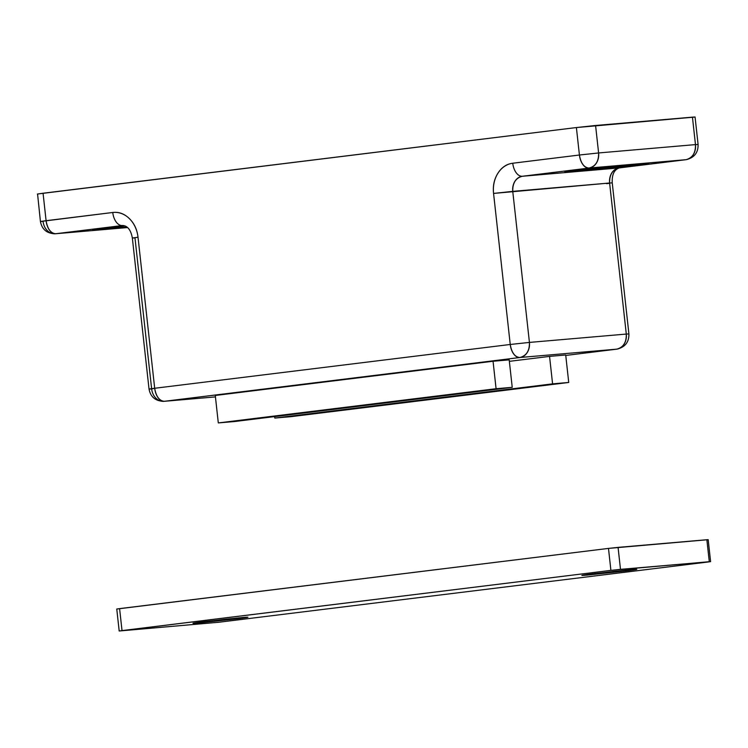 <?xml version="1.0" encoding="UTF-8"?>
<svg xmlns="http://www.w3.org/2000/svg" width="748" height="748" viewBox="0 0 748 748"><rect width="100%" height="100%" fill="white"/><g stroke="black" fill="none" stroke-linecap="round" stroke-linejoin="round"><path stroke-width="1.12" d="M568.732 382.462L565.703 355.001L549.556 356.394L552.585 383.855L568.732 382.462L552.585 383.855L274.815 418.067L290.953 416.673L568.732 382.462L565.703 355.001L549.556 356.394L509.36 361.34L549.556 356.394L552.585 383.855L274.815 418.067L274.647 416.589L274.815 418.067L290.953 416.673L568.732 382.462M606.591 168.375L606.441 166.982L606.591 168.375L639.175 164.869L569.406 171.573L606.591 168.375M569.406 171.573C561.87 172.264 563.609 171.881 574.614 170.422L644.346 163.719C651.415 163.157 649.694 163.541 639.175 164.869L639.101 164.167L639.175 164.869L648.516 163.569L644.346 163.719L607.208 166.916L564.974 171.825M215.433 396.898L163.943 401.339L215.433 396.898L164.279 401.302L519.832 357.516L616.698 349.166L565.75 355.44L617.418 349.054M509.192 359.872L493.054 361.256L215.274 395.468L218.304 422.929L234.451 421.545L512.23 387.333L509.192 359.872L493.054 361.256L215.274 395.468L218.304 422.929L496.083 388.717L512.23 387.333L496.083 388.717L218.304 422.929L234.451 421.545L512.23 387.333L509.192 359.872M694.892 117.053L576.39 127.553L37.568 194.003L40.429 221.52L112.761 212.488C118.895 211.74 124.43 213.769 129.357 218.603C134.294 223.428 137.174 229.636 138.015 237.219L154.686 388.268L510.239 344.473L493.568 193.423C492.726 185.841 494.185 179.109 497.934 173.209C501.684 167.309 506.62 163.98 512.754 163.232L579.42 155.014L576.39 127.553L43.066 193.236L46.096 220.697L43.066 193.236L37.4 194.059M122.709 225.494A13.819 11.192 85.1 0 0 122.345 225.531A13.819 8.097 -97 0 1 112.761 212.488A13.819 8.097 83 0 0 122.345 225.531L55.679 233.741C50.714 233.283 47.517 228.935 46.096 220.697A13.819 8.097 83 0 0 55.679 233.741L127.525 227.551L55.679 233.741L122.681 225.494C127.665 225.849 130.891 230.029 132.349 238.042L138.015 237.219A27.639 22.384 -94.9 0 0 112.761 212.488L46.096 220.697C39.906 221.483 38.896 221.707 43.057 221.371L40.429 221.52C42 229.505 46.965 233.582 55.352 233.769L55.679 233.741A13.819 11.192 85.1 0 1 55.315 233.778A13.819 11.192 85.1 0 1 43.057 221.371M125.29 226.008L93.042 229.879L127.076 227.158L92.752 229.982L125.29 226.008M685.879 159.707A13.819 11.192 -94.9 0 0 695.472 144.607L598.606 152.957A13.819 11.192 85.1 0 1 589.013 168.057L686.047 159.689C694.284 157.744 698.295 152.667 698.09 144.467L695.06 116.997L692.442 117.146L695.472 144.607L598.606 152.957L595.576 125.486L692.442 117.146L695.472 144.607L698.09 144.467L695.472 144.607C695.677 152.975 692.48 158.015 685.879 159.707L619.213 167.917L522.347 176.266L589.013 168.057L685.879 159.707L619.213 167.917A13.819 11.192 -94.9 0 0 609.611 183.017L626.291 334.066L529.425 342.416L512.754 191.366L609.611 183.017L626.291 334.066C626.497 342.434 623.299 347.474 616.698 349.166L565.75 355.44M132.349 238.032L134.977 237.892L151.648 388.941L154.686 388.268L138.015 237.219L132.349 238.032L149.03 389.082C150.591 397.066 155.565 401.152 163.943 401.339M644.346 163.719L648.797 163.447M97.165 229.253L97.212 229.73L97.165 229.253M616.698 349.166A13.819 11.192 -94.9 0 0 626.291 334.066L529.425 342.416A13.819 11.192 85.1 0 1 519.832 357.516L164.279 401.302A13.819 11.192 85.1 0 1 163.915 401.339A13.819 11.192 85.1 0 1 151.648 388.941C147.487 389.269 148.506 389.044 154.686 388.268A13.819 8.097 83 0 0 164.279 401.302C159.315 400.844 156.117 396.505 154.686 388.268L510.239 344.473C511.669 352.71 514.867 357.058 519.832 357.516L616.866 349.148C625.104 347.203 629.115 342.126 628.909 333.917L626.291 334.066L628.909 333.926L612.238 182.877L609.611 183.017L612.238 182.877C611.845 174.565 614.23 169.572 619.381 167.907L686.599 159.595M606.572 183.69L609.648 183.297L606.572 183.69M519.832 357.516A13.819 8.097 -97 0 1 510.239 344.473L529.425 342.416L510.239 344.473L493.568 193.423L512.754 191.366C512.539 182.998 515.737 177.959 522.347 176.266L619.213 167.917C612.603 169.618 609.405 174.649 609.611 183.017L493.568 193.423A27.639 22.384 -94.9 0 1 512.754 163.232A13.819 8.097 83 0 0 522.347 176.266A13.819 8.097 -97 0 1 512.754 163.232L579.42 155.014C580.85 163.251 584.048 167.599 589.013 168.057A13.819 8.097 -97 0 1 579.42 155.014L598.606 152.957L579.42 155.014L576.39 127.553L595.576 125.486L598.606 152.957C598.811 161.325 595.614 166.355 589.013 168.057L522.347 176.266A13.819 11.192 85.1 0 0 512.754 191.366L529.425 342.416C529.631 350.784 526.433 355.814 519.832 357.516M593.192 573.753L631.555 569.63C643.205 568.639 632.63 570.116 625.478 570.976L625.393 570.2L625.478 570.976L636.464 569.443L613.631 571.416L582.206 575.287L625.478 570.976L587.115 575.1C575.464 576.091 586.049 574.614 593.192 573.753L581.869 575.399M636.8 569.331L625.478 570.976M204.307 621.653L242.67 617.521C254.32 616.53 243.745 618.016 236.592 618.867L236.508 618.091L236.592 618.867L247.579 617.343L242.67 617.521L224.746 619.307L193.321 623.178L198.229 623L236.592 618.867L198.229 623C186.579 623.991 197.154 622.504 204.307 621.653L192.984 623.29M247.915 617.194L236.592 618.867M710.6 561.626L708.178 539.654L706.86 539.729L709.291 561.701L610.901 570.378L119.269 630.975L218.883 622.243L707.767 562.038L218.883 622.243L119.184 631.003L122.018 630.592L119.596 608.62L608.479 548.406L610.901 570.378L620.494 569.35L618.072 547.377L706.86 539.729L709.291 561.701L710.6 561.626L707.767 562.038L710.516 561.655L620.494 569.35L618.072 547.377L608.479 548.406L610.901 570.378L122.018 630.592L119.596 608.62L116.763 609.031L119.184 631.003M116.763 609.04L608.479 548.406L708.094 539.682M493.054 361.256L496.083 388.717L493.054 361.256M127.534 227.551L55.352 233.769"/></g></svg>
